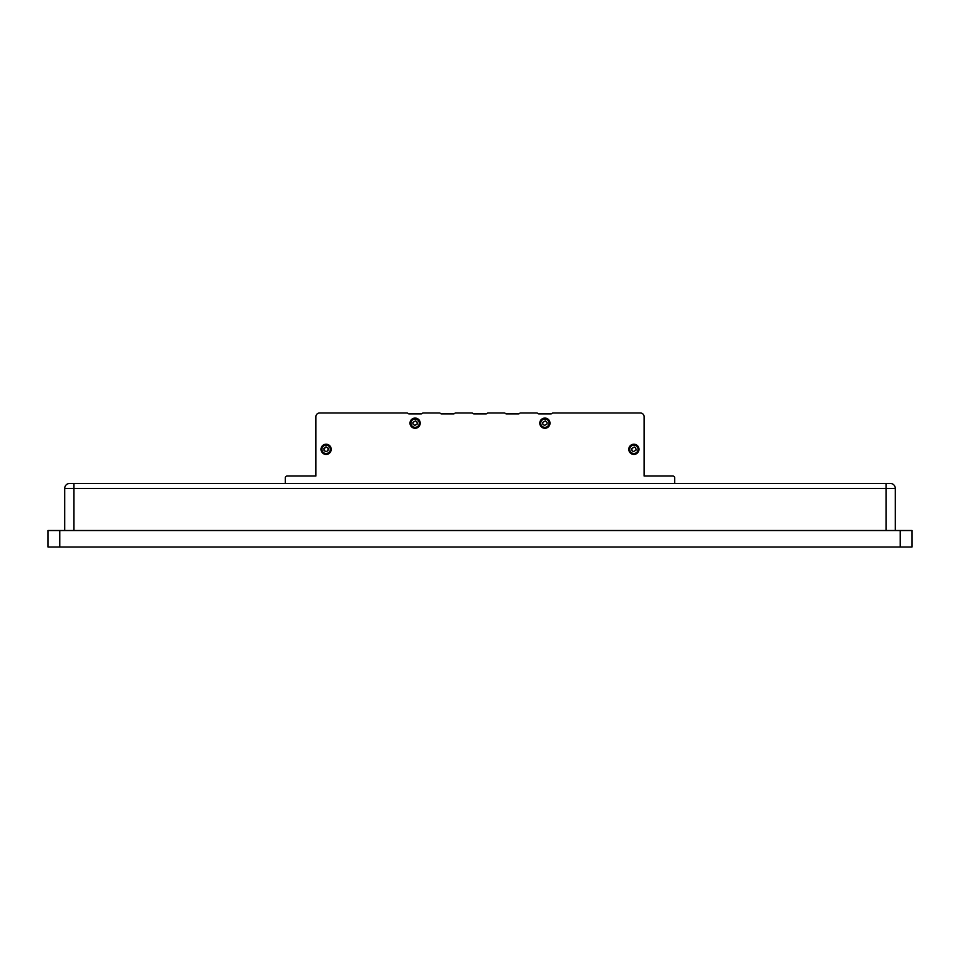 <?xml version="1.0" encoding="UTF-8"?>
<svg xmlns="http://www.w3.org/2000/svg" width="960" height="960" viewBox="0 0 960 960"><rect width="100%" height="100%" fill="white"/><g stroke="black" fill="none" stroke-linecap="round" stroke-linejoin="round"><path stroke-width="1.44" d="M327.468 450.792L326.52 451.596L324.336 450.816L323.928 448.524L326.52 447.036L328.296 448.536M328.068 448.872L327.888 450.816M326.712 447.408L325.704 447.036M324.756 447.84L323.928 448.524L324.336 447.816M542.712 422.388L542.712 423.96L544.476 425.46L547.08 423.96L547.08 422.388L545.304 420.888L542.712 422.388M412.92 422.388L412.92 423.96L414.696 425.46L417.288 423.96L416.88 421.668L415.524 420.888L412.92 422.388M631.704 448.524L632.112 450.816L633.48 451.596L636.072 450.096L635.664 447.816L634.296 447.036L631.704 448.524M64.704 488.436A5.004 5.004 0 0 1 69.708 483.432L890.292 483.432A5.004 5.004 0 0 1 895.296 488.436L64.704 488.436L64.704 530.52M895.296 488.436L895.296 530.52M674.676 483.432L674.676 477.864A1.86 1.86 0 0 0 672.828 476.016L644.088 476.016L644.088 416.688A3.708 3.708 0 0 0 640.38 412.98L553.068 412.98A1.488 1.488 0 0 0 552 413.436A1.488 1.488 0 0 1 550.92 413.904L538.872 413.904A1.488 1.488 0 0 1 537.792 413.436A1.488 1.488 0 0 0 536.712 412.98L520.632 412.98A1.488 1.488 0 0 0 519.552 413.436A1.488 1.488 0 0 1 518.472 413.904L506.424 413.904A1.488 1.488 0 0 1 505.344 413.436A1.488 1.488 0 0 0 504.264 412.98L488.184 412.98A1.488 1.488 0 0 0 487.104 413.436A1.488 1.488 0 0 1 486.024 413.904L473.976 413.904A1.488 1.488 0 0 1 472.896 413.436A1.488 1.488 0 0 0 471.816 412.98L455.736 412.98A1.488 1.488 0 0 0 454.656 413.436A1.488 1.488 0 0 1 453.576 413.904L441.528 413.904A1.488 1.488 0 0 1 440.448 413.436A1.488 1.488 0 0 0 439.368 412.98L423.288 412.98A1.488 1.488 0 0 0 422.208 413.436A1.488 1.488 0 0 1 421.128 413.904L409.08 413.904A1.488 1.488 0 0 1 408 413.436A1.488 1.488 0 0 0 406.932 412.98L319.62 412.98A3.708 3.708 0 0 0 315.912 416.688L315.912 476.016L287.172 476.016A1.86 1.86 0 0 0 285.324 477.864L285.324 483.432M326.112 444.216A5.1 5.1 0 0 0 321.696 451.86A5.1 5.1 0 0 0 330.528 451.86A5.1 5.1 0 0 0 326.112 444.216A5.1 5.1 0 0 1 331.212 449.316A5.1 5.1 0 0 1 326.112 454.416A5.1 5.1 0 0 1 321.012 449.316A5.1 5.1 0 0 1 326.112 444.216A5.1 5.1 0 0 1 331.212 449.316A5.1 5.1 0 0 1 326.112 454.416A5.1 5.1 0 0 1 321.012 449.316A5.1 5.1 0 0 1 326.112 444.216M912 547.02L48 547.02L48 530.52L912 530.52L912 547.02M323.928 450.096L324.336 450.816M328.296 448.524L327.888 447.816M628.788 449.316A5.1 5.1 0 0 1 636.432 444.9A5.1 5.1 0 0 1 636.432 453.732A5.1 5.1 0 0 1 628.788 449.316A5.1 5.1 0 0 1 636.432 444.9A5.1 5.1 0 0 1 636.432 453.732A5.1 5.1 0 0 1 628.788 449.316M539.796 423.168A5.1 5.1 0 0 1 547.44 418.752A5.1 5.1 0 0 1 547.44 427.584A5.1 5.1 0 0 1 539.796 423.168A5.1 5.1 0 0 1 547.44 418.752A5.1 5.1 0 0 1 547.44 427.584A5.1 5.1 0 0 1 539.796 423.168M410.004 423.168A5.1 5.1 0 0 1 417.66 418.752A5.1 5.1 0 0 1 417.66 427.584A5.1 5.1 0 0 1 410.004 423.168A5.1 5.1 0 0 1 417.66 418.752A5.1 5.1 0 0 1 417.66 427.584A5.1 5.1 0 0 1 410.004 423.168M540.72 423.168A4.176 4.176 0 0 0 546.984 426.78A4.176 4.176 0 0 0 546.984 419.556A4.176 4.176 0 0 0 540.72 423.168M330.288 449.316A4.176 4.176 0 0 0 324.024 445.704A4.176 4.176 0 0 0 324.024 452.928A4.176 4.176 0 0 0 330.288 449.316M410.94 423.168A4.176 4.176 0 0 0 417.192 426.78A4.176 4.176 0 0 0 417.192 419.556A4.176 4.176 0 0 0 410.94 423.168M629.712 449.316A4.176 4.176 0 0 0 635.976 452.928A4.176 4.176 0 0 0 635.976 445.704A4.176 4.176 0 0 0 629.712 449.316M886.044 483.432L886.044 530.52M73.956 483.432L73.956 530.52M900.228 547.02L900.228 530.52M59.772 547.02L59.772 530.52"/></g></svg>
